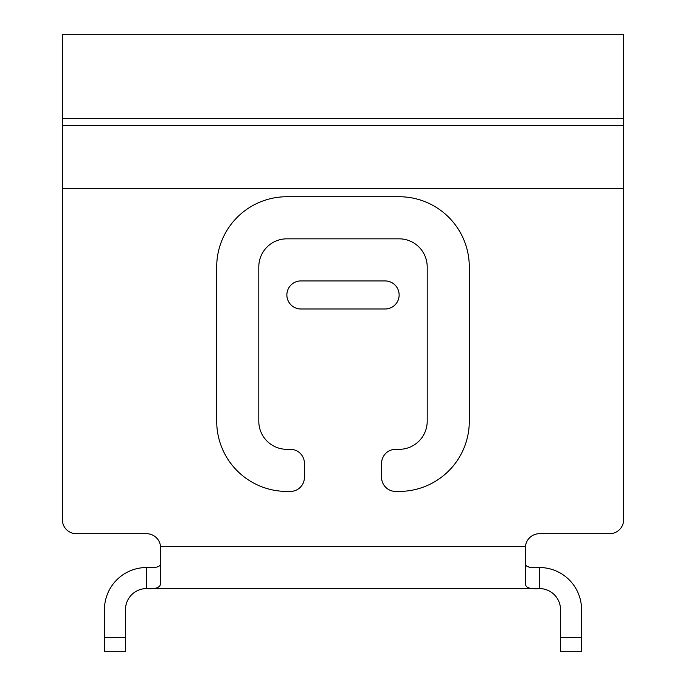 <?xml version="1.0" encoding="UTF-8"?>
<svg xmlns="http://www.w3.org/2000/svg" width="686" height="686" viewBox="0 0 686 686"><rect width="100%" height="100%" fill="white"/><g stroke="black" fill="none" stroke-linecap="round" stroke-linejoin="round"><path stroke-width="1.03" d="M581.548 637.671L581.548 651.7L560.505 651.7L560.505 637.671L581.548 637.671L581.548 609.631A42.095 42.095 0 0 0 539.453 567.528C531.736 568.205 527.054 567.313 525.425 564.87C527.405 567.288 532.087 568.18 539.453 567.528L539.453 588.579L147.704 588.579M560.505 637.671L560.505 609.631A21.052 21.052 0 0 0 539.453 588.579C529.678 589.308 524.996 587.533 525.425 583.254L525.476 546.485A14.029 14.029 0 0 1 539.453 533.699L609.614 533.699A14.029 14.029 0 0 0 623.651 519.662L623.651 188.659L623.651 519.662M62.349 519.662L62.349 188.659L62.349 519.662A14.029 14.029 0 0 0 76.386 533.699L146.547 533.699A14.029 14.029 0 0 1 160.524 546.485L160.575 583.254C160.584 587.49 155.911 589.265 146.547 588.579A21.052 21.052 0 0 0 125.495 609.631L125.495 651.7L104.452 651.7L104.452 637.671L125.495 637.671M160.575 564.87C158.595 567.288 153.913 568.18 146.547 567.528L146.547 588.579M385.095 280.926A14.029 14.029 0 0 1 399.132 294.963A14.029 14.029 0 0 1 385.095 308.992L300.905 308.992A14.029 14.029 0 0 1 286.868 294.963A14.029 14.029 0 0 1 300.905 280.926L385.095 280.926A14.029 14.029 0 0 1 399.132 294.963A14.029 14.029 0 0 1 385.095 308.992M258.802 421.255A28.066 28.066 0 0 0 286.868 449.321L290.375 449.321A14.029 14.029 0 0 1 304.413 463.35L304.413 477.379A14.029 14.029 0 0 1 290.375 491.416L286.868 491.416A70.161 70.161 0 0 1 216.707 421.255L216.707 266.897A70.161 70.161 0 0 1 286.868 196.736L399.132 196.736A70.161 70.161 0 0 1 469.293 266.897L469.293 421.255A70.161 70.161 0 0 1 399.132 491.416L395.625 491.416A14.029 14.029 0 0 1 381.588 477.379L381.588 463.35A14.029 14.029 0 0 1 395.625 449.321L399.132 449.321A28.066 28.066 0 0 0 427.198 421.255L427.198 266.897A28.066 28.066 0 0 0 399.132 238.831L286.868 238.831A28.066 28.066 0 0 0 258.802 266.897L258.802 421.255L258.802 266.897M623.651 34.3L623.651 188.659L62.349 188.659L62.349 34.3L623.651 34.3M104.452 637.671L104.452 609.631A42.095 42.095 0 0 1 146.547 567.528L154.101 567.442M160.524 546.485L525.476 546.485A14.029 14.029 0 0 1 539.453 533.699L609.614 533.699M304.413 477.379A14.029 14.029 0 0 1 290.375 491.416M286.868 491.416A70.161 70.161 0 0 1 216.707 421.255M216.707 266.897A70.161 70.161 0 0 1 286.868 196.736M399.132 196.736A70.161 70.161 0 0 1 469.293 266.897M469.293 421.255A70.161 70.161 0 0 1 399.132 491.416M395.625 491.416A14.029 14.029 0 0 1 381.588 477.379M395.625 449.321L399.132 449.321M427.198 421.255L427.198 266.897M399.132 238.831L286.868 238.831M300.905 308.992A14.029 14.029 0 0 1 286.868 294.963A14.029 14.029 0 0 1 300.905 280.926M623.651 118.498L62.349 118.498M623.651 125.512L62.349 125.512"/></g></svg>
